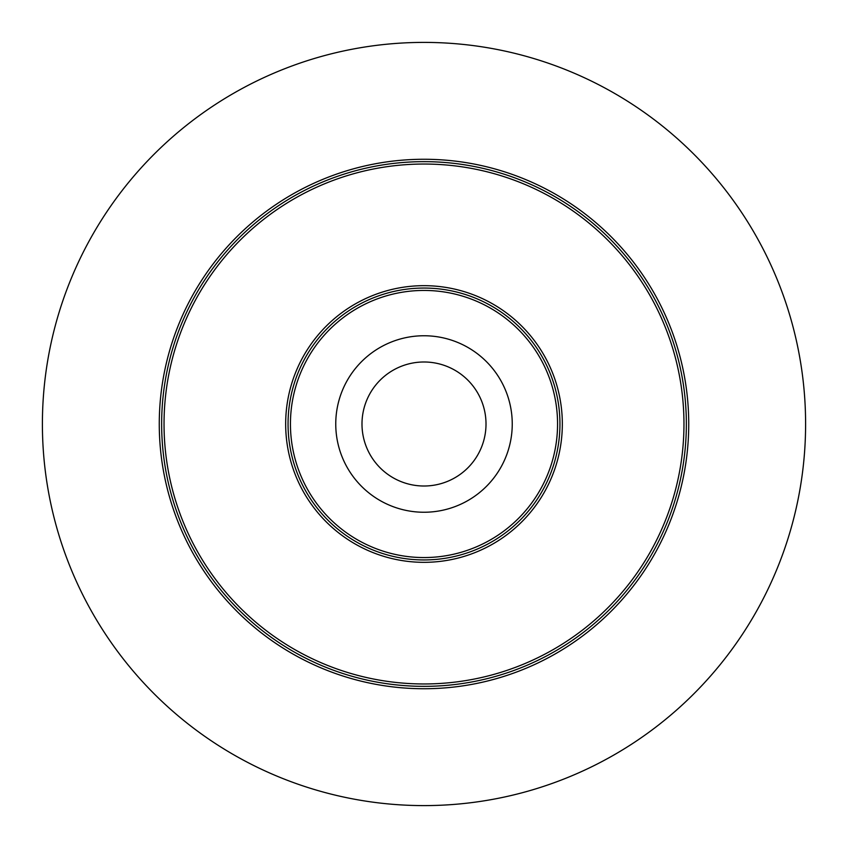 <?xml version="1.0" encoding="UTF-8"?>
<svg xmlns="http://www.w3.org/2000/svg" width="848" height="848" viewBox="0 0 848 848"><rect width="100%" height="100%" fill="white"/><g stroke="black" fill="none" stroke-linecap="round" stroke-linejoin="round"><path stroke-width="1.27" d="M424 361.99A62.01 62.01 0 0 0 361.99 424A62.01 62.01 0 0 0 424 486.01A62.01 62.01 0 0 0 486.01 424A62.01 62.01 0 0 0 424 361.99M424 335.755A88.245 88.245 0 0 0 335.755 424A88.245 88.245 0 0 0 424 512.245A88.245 88.245 0 0 0 512.245 424A88.245 88.245 0 0 0 424 335.755M424 559.945A135.945 135.945 0 0 0 559.945 424A135.945 135.945 0 0 0 424 288.055A135.945 135.945 0 0 0 288.055 424A135.945 135.945 0 0 0 424 559.945A135.945 135.945 0 0 0 559.945 424A135.945 135.945 0 0 0 424 288.055A135.945 135.945 0 0 0 288.055 424A135.945 135.945 0 0 0 424 559.945A135.945 135.945 0 0 0 559.945 424A135.945 135.945 0 0 0 424 288.055M424 686.35A262.35 262.35 0 0 0 686.35 424A262.35 262.35 0 0 0 424 161.65A262.35 262.35 0 0 0 161.65 424A262.35 262.35 0 0 0 424 686.35A262.35 262.35 0 0 1 161.65 424A262.35 262.35 0 0 1 424 161.65M424 805.6A381.6 381.6 0 0 0 805.6 424A381.6 381.6 0 0 0 424 42.4A381.6 381.6 0 0 0 42.4 424A381.6 381.6 0 0 0 424 805.6M424 557.56A133.56 133.56 0 0 0 557.56 424A133.56 133.56 0 0 0 424 290.44A133.56 133.56 0 0 0 290.44 424A133.56 133.56 0 0 0 424 557.56M424 285.67A138.33 138.33 0 0 0 285.67 424A138.33 138.33 0 0 0 424 562.33A138.33 138.33 0 0 0 562.33 424A138.33 138.33 0 0 0 424 285.67M424 164.035A259.965 259.965 0 0 0 164.035 424A259.965 259.965 0 0 0 424 683.965A259.965 259.965 0 0 0 683.965 424A259.965 259.965 0 0 0 424 164.035M424 688.735A264.735 264.735 0 0 0 688.735 424A264.735 264.735 0 0 0 424 159.265A264.735 264.735 0 0 0 159.265 424A264.735 264.735 0 0 0 424 688.735"/></g></svg>
